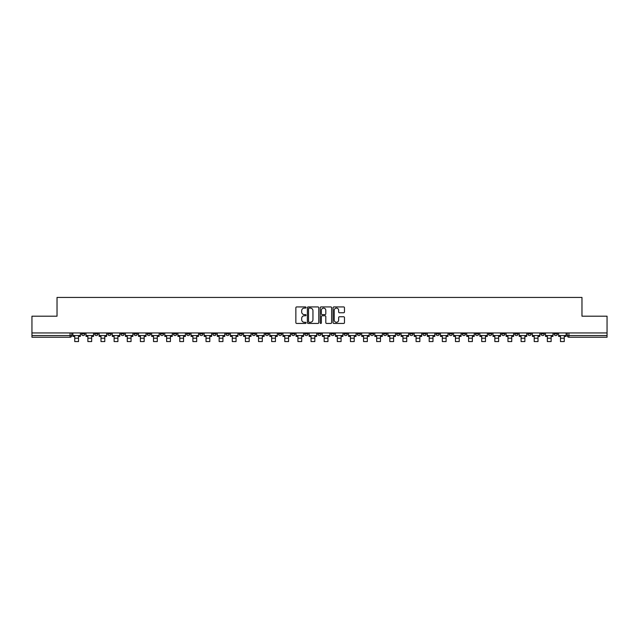 <?xml version="1.0" encoding="UTF-8"?>
<svg xmlns="http://www.w3.org/2000/svg" width="639" height="639" viewBox="0 0 639 639"><rect width="100%" height="100%" fill="white"/><g stroke="black" fill="none" stroke-linecap="round" stroke-linejoin="round"><path stroke-width="0.96" d="M306.033 307.503A0.575 0.575 0 0 0 305.458 306.928L296.68 306.928A0.823 0.823 0 0 0 295.857 307.75L295.857 322.623A0.823 0.823 0 0 0 296.68 323.446L305.458 323.446A0.575 0.575 0 0 0 306.033 322.871A0.575 0.575 0 0 0 305.458 322.288L304.324 322.288A2.644 2.644 0 0 1 301.68 319.644L301.68 318.406A2.644 2.644 0 0 1 304.324 315.762L305.458 315.762A0.575 0.575 0 0 0 306.033 315.187A0.575 0.575 0 0 0 305.458 314.612L304.324 314.612A2.644 2.644 0 0 1 301.68 311.968L301.68 310.73A2.644 2.644 0 0 1 304.324 308.086L305.458 308.086A0.575 0.575 0 0 0 306.033 307.503M514.73 332.943L514.73 333.87L518.101 333.87A1.685 1.685 0 0 1 516.416 335.555A1.685 1.685 0 0 1 514.73 333.87L514.73 332.943M435.966 332.943L435.966 333.87L439.336 333.87A1.685 1.685 0 0 1 437.651 335.555A1.685 1.685 0 0 1 435.966 333.87L435.966 332.943M422.842 332.943L422.842 333.87L426.205 333.87A1.685 1.685 0 0 1 424.52 335.555A1.685 1.685 0 0 1 422.842 333.87L422.842 332.943M344.07 332.943L344.07 333.87L347.44 333.87A1.685 1.685 0 0 1 345.755 335.555A1.685 1.685 0 0 1 344.07 333.87L344.07 332.943M330.946 332.943L330.946 333.87L334.309 333.87A1.685 1.685 0 0 1 332.631 335.555A1.685 1.685 0 0 1 330.946 333.87L330.946 332.943M317.815 332.943L317.815 333.87L321.185 333.87A1.685 1.685 0 0 1 319.5 335.555A1.685 1.685 0 0 1 317.815 333.87L317.815 332.943M291.56 332.943L291.56 333.87L294.93 333.87A1.685 1.685 0 0 1 293.245 335.555A1.685 1.685 0 0 1 291.56 333.87L291.56 332.943M265.305 333.87L265.305 332.943L265.305 333.87A1.685 1.685 0 0 0 266.99 335.555A1.685 1.685 0 0 1 265.305 333.87L268.676 333.87A1.685 1.685 0 0 1 266.99 335.555A1.685 1.685 0 0 0 268.676 333.87L268.676 332.943L268.676 333.87M252.181 333.87L252.181 332.943L252.181 333.87A1.685 1.685 0 0 0 253.859 335.555A1.685 1.685 0 0 1 252.181 333.87L255.544 333.87A1.685 1.685 0 0 1 253.859 335.555M239.05 333.87L239.05 332.943L239.05 333.87A1.685 1.685 0 0 0 240.735 335.555A1.685 1.685 0 0 1 239.05 333.87L242.413 333.87A1.685 1.685 0 0 1 240.735 335.555A1.685 1.685 0 0 0 242.413 333.87L242.413 332.943L242.413 333.87M225.918 332.943L225.918 333.87L229.289 333.87A1.685 1.685 0 0 1 227.604 335.555A1.685 1.685 0 0 1 225.918 333.87L225.918 332.943M212.795 332.943L212.795 333.87L216.158 333.87A1.685 1.685 0 0 1 214.48 335.555A1.685 1.685 0 0 1 212.795 333.87L212.795 332.943M199.664 332.943L199.664 333.87L203.034 333.87A1.685 1.685 0 0 1 201.349 335.555A1.685 1.685 0 0 1 199.664 333.87L199.664 332.943M186.54 333.87L186.54 332.943L186.54 333.87A1.685 1.685 0 0 0 188.225 335.555A1.685 1.685 0 0 1 186.54 333.87L189.903 333.87A1.685 1.685 0 0 1 188.225 335.555M160.285 333.87L160.285 332.943L160.285 333.87A1.685 1.685 0 0 0 161.963 335.555A1.685 1.685 0 0 1 160.285 333.87L163.648 333.87A1.685 1.685 0 0 1 161.963 335.555A1.685 1.685 0 0 0 163.648 333.87L163.648 332.943L163.648 333.87M147.154 333.87L147.154 332.943L147.154 333.87A1.685 1.685 0 0 0 148.839 335.555A1.685 1.685 0 0 1 147.154 333.87L150.524 333.87A1.685 1.685 0 0 1 148.839 335.555A1.685 1.685 0 0 0 150.524 333.87L150.524 332.943L150.524 333.87M134.03 333.87L134.03 332.943L134.03 333.87A1.685 1.685 0 0 0 135.708 335.555A1.685 1.685 0 0 1 134.03 333.87L137.393 333.87A1.685 1.685 0 0 1 135.708 335.555A1.685 1.685 0 0 0 137.393 333.87L137.393 332.943L137.393 333.87M120.899 333.87L120.899 332.943L120.899 333.87A1.685 1.685 0 0 0 122.584 335.555A1.685 1.685 0 0 1 120.899 333.87L124.27 333.87A1.685 1.685 0 0 1 122.584 335.555M107.775 333.87L107.775 332.943L107.775 333.87A1.685 1.685 0 0 0 109.453 335.555A1.685 1.685 0 0 1 107.775 333.87L111.138 333.87A1.685 1.685 0 0 1 109.453 335.555A1.685 1.685 0 0 0 111.138 333.87L111.138 332.943L111.138 333.87M94.644 333.87L94.644 332.943L94.644 333.87A1.685 1.685 0 0 0 96.329 335.555A1.685 1.685 0 0 1 94.644 333.87L98.007 333.87A1.685 1.685 0 0 1 96.329 335.555A1.685 1.685 0 0 0 98.007 333.87L98.007 332.943L98.007 333.87M343.638 312.751A0.823 0.823 0 0 0 344.469 311.928L344.469 307.75A0.823 0.823 0 0 0 343.638 306.928L333.893 306.928A0.823 0.823 0 0 0 333.071 307.75L333.071 322.623A0.823 0.823 0 0 0 333.893 323.446L343.638 323.446A0.823 0.823 0 0 0 344.469 322.623L344.469 317.583A0.823 0.823 0 0 0 343.638 316.76L339.469 316.76A0.823 0.823 0 0 0 338.646 317.583L338.646 320.083A2.213 2.213 0 0 1 336.433 322.288A2.213 2.213 0 0 1 334.221 320.083L334.221 310.29A2.213 2.213 0 0 1 336.433 308.086A2.213 2.213 0 0 1 338.646 310.29L338.646 311.928A0.823 0.823 0 0 0 339.469 312.751L343.638 312.751M31.95 332.943L31.95 316.193L57.031 316.193L57.031 297.431L581.969 297.431L581.969 316.193L607.05 316.193L607.05 332.943L31.95 332.943L31.95 335.555L71.752 335.555L71.752 332.943L71.752 335.555A1.685 1.685 0 0 1 70.074 337.232L31.95 337.232L31.95 335.555M318.781 307.75A0.823 0.823 0 0 0 317.95 306.928L308.206 306.928A0.823 0.823 0 0 0 307.375 307.75L307.375 322.623A0.823 0.823 0 0 0 308.206 323.446L317.95 323.446A0.823 0.823 0 0 0 318.781 322.623L318.781 307.75M321.05 306.928L330.794 306.928A0.823 0.823 0 0 1 331.625 307.75L331.625 322.623A0.823 0.823 0 0 1 330.794 323.446L326.625 323.446A0.823 0.823 0 0 1 325.802 322.623L325.802 316.593A0.823 0.823 0 0 0 324.971 315.762L322.208 315.762A0.823 0.823 0 0 0 321.377 316.593L321.377 322.871A0.575 0.575 0 0 1 320.802 323.446A0.575 0.575 0 0 1 320.219 322.871L320.219 307.75A0.823 0.823 0 0 1 321.05 306.928M567.248 332.943L567.248 335.555L607.05 335.555L607.05 337.232L568.926 337.232A1.685 1.685 0 0 1 567.248 335.555M607.05 332.943L607.05 335.555M557.488 332.943L557.488 333.87A1.685 1.685 0 0 1 555.802 335.555A1.685 1.685 0 0 1 554.117 333.87L557.488 333.87A1.685 1.685 0 0 1 555.802 335.555M554.117 332.943L554.117 333.87M544.356 332.943L544.356 333.87A1.685 1.685 0 0 1 542.671 335.555A1.685 1.685 0 0 1 540.993 333.87A1.685 1.685 0 0 0 542.671 335.555M540.993 332.943L540.993 333.87L544.356 333.87M531.225 332.943L531.225 333.87A1.685 1.685 0 0 1 529.547 335.555A1.685 1.685 0 0 1 527.862 333.87L531.225 333.87M527.862 332.943L527.862 333.87M518.101 332.943L518.101 333.87A1.685 1.685 0 0 1 516.416 335.555M504.97 332.943L504.97 333.87A1.685 1.685 0 0 1 503.292 335.555A1.685 1.685 0 0 1 501.607 333.87L504.97 333.87M501.607 332.943L501.607 333.87M491.846 332.943L491.846 333.87A1.685 1.685 0 0 1 490.161 335.555A1.685 1.685 0 0 1 488.476 333.87L491.846 333.87M488.476 332.943L488.476 333.87M478.715 332.943L478.715 333.87A1.685 1.685 0 0 1 477.037 335.555A1.685 1.685 0 0 1 475.352 333.87A1.685 1.685 0 0 0 477.037 335.555M475.352 332.943L475.352 333.87L478.715 333.87M465.591 332.943L465.591 333.87A1.685 1.685 0 0 1 463.906 335.555A1.685 1.685 0 0 1 462.221 333.87L465.591 333.87M462.221 332.943L462.221 333.87M452.46 332.943L452.46 333.87A1.685 1.685 0 0 1 450.775 335.555A1.685 1.685 0 0 1 449.097 333.87L452.46 333.87M449.097 332.943L449.097 333.87M439.336 332.943L439.336 333.87M426.205 332.943L426.205 333.87L426.205 332.943M413.082 332.943L413.082 333.87A1.685 1.685 0 0 1 411.396 335.555A1.685 1.685 0 0 1 409.711 333.87L413.082 333.87M409.711 332.943L409.711 333.87M399.95 332.943L399.95 333.87A1.685 1.685 0 0 1 398.265 335.555A1.685 1.685 0 0 1 396.587 333.87L399.95 333.87M396.587 332.943L396.587 333.87M386.819 332.943L386.819 333.87A1.685 1.685 0 0 1 385.141 335.555A1.685 1.685 0 0 1 383.456 333.87L386.819 333.87M383.456 332.943L383.456 333.87M373.695 332.943L373.695 333.87A1.685 1.685 0 0 1 372.01 335.555A1.685 1.685 0 0 1 370.324 333.87L373.695 333.87M370.324 332.943L370.324 333.87M360.564 332.943L360.564 333.87A1.685 1.685 0 0 1 358.886 335.555A1.685 1.685 0 0 1 357.201 333.87L360.564 333.87M357.201 332.943L357.201 333.87M347.44 332.943L347.44 333.87A1.685 1.685 0 0 1 345.755 335.555M334.309 332.943L334.309 333.87M321.185 333.87L321.185 332.943L321.185 333.87A1.685 1.685 0 0 1 319.5 335.555M308.054 332.943L308.054 333.87A1.685 1.685 0 0 1 306.369 335.555A1.685 1.685 0 0 1 304.691 333.87A1.685 1.685 0 0 0 306.369 335.555A1.685 1.685 0 0 0 308.054 333.87L304.691 333.87L304.691 332.943M294.93 333.87L294.93 332.943L294.93 333.87A1.685 1.685 0 0 1 293.245 335.555M281.799 332.943L281.799 333.87A1.685 1.685 0 0 1 280.114 335.555A1.685 1.685 0 0 1 278.436 333.87A1.685 1.685 0 0 0 280.114 335.555M278.436 332.943L278.436 333.87L281.799 333.87M255.544 332.943L255.544 333.87L255.544 332.943M229.289 333.87L229.289 332.943L229.289 333.87A1.685 1.685 0 0 1 227.604 335.555M216.158 333.87L216.158 332.943L216.158 333.87A1.685 1.685 0 0 1 214.48 335.555M203.034 333.87L203.034 332.943L203.034 333.87A1.685 1.685 0 0 1 201.349 335.555M189.903 332.943L189.903 333.87L189.903 332.943M176.779 333.87L176.779 332.943L176.779 333.87A1.685 1.685 0 0 1 175.094 335.555A1.685 1.685 0 0 1 173.409 333.87L176.779 333.87A1.685 1.685 0 0 1 175.094 335.555M173.409 332.943L173.409 333.87M124.27 332.943L124.27 333.87L124.27 332.943M84.883 332.943L84.883 333.87A1.685 1.685 0 0 1 83.198 335.555A1.685 1.685 0 0 1 81.512 333.87A1.685 1.685 0 0 0 83.198 335.555A1.685 1.685 0 0 0 84.883 333.87L84.883 332.943M81.512 332.943L81.512 333.87L84.883 333.87M70.074 332.943L70.074 337.232A1.685 1.685 0 0 0 71.752 335.555M309.116 308.086A0.575 0.575 0 0 0 308.533 308.661L308.533 321.713A0.575 0.575 0 0 0 309.116 322.288L310.314 322.288A2.644 2.644 0 0 0 312.95 319.644L312.95 310.73A2.644 2.644 0 0 0 310.314 308.086L309.116 308.086M325.802 310.33A2.213 2.213 0 0 0 323.59 308.126A2.213 2.213 0 0 0 321.377 310.33L321.377 313.781A0.823 0.823 0 0 0 322.208 314.612L324.971 314.612A0.823 0.823 0 0 0 325.802 313.781L325.802 310.33M72.894 335.555L80.378 335.555L80.378 336.394L78.525 336.394L78.525 341.569L74.739 341.569L74.739 336.394L72.894 336.394L72.894 332.943M80.378 335.555L80.378 332.943M86.017 335.555L93.51 335.555L93.51 336.394L91.657 336.394L91.657 341.569L87.87 341.569L87.87 336.394L86.017 336.394L86.017 332.943M93.51 335.555L93.51 332.943M99.149 335.555L106.633 335.555L106.633 336.394L104.788 336.394L104.788 341.569L100.994 341.569L100.994 336.394L99.149 336.394L99.149 332.943M106.633 335.555L106.633 332.943M112.272 335.555L119.765 335.555L119.765 336.394L117.911 336.394L117.911 341.569L114.125 341.569L114.125 336.394L112.272 336.394L112.272 332.943M119.765 335.555L119.765 332.943M125.404 335.555L132.888 335.555L132.888 336.394L131.043 336.394L131.043 341.569L127.257 341.569L127.257 336.394L125.404 336.394L125.404 332.943M132.888 335.555L132.888 332.943M138.527 335.555L146.019 335.555L146.019 336.394L144.166 336.394L144.166 341.569L140.38 341.569L140.38 336.394L138.527 336.394L138.527 332.943M146.019 335.555L146.019 332.943M151.659 335.555L159.143 335.555L159.143 336.394L157.298 336.394L157.298 341.569L153.512 341.569L153.512 336.394L151.659 336.394L151.659 332.943M159.143 335.555L159.143 332.943M164.782 335.555L172.274 335.555L172.274 336.394L170.421 336.394L170.421 341.569L166.635 341.569L166.635 336.394L164.782 336.394L164.782 332.943M172.274 335.555L172.274 332.943M177.914 335.555L185.406 335.555L185.406 336.394L183.553 336.394L183.553 341.569L179.767 341.569L179.767 336.394L177.914 336.394L177.914 332.943M185.406 335.555L185.406 332.943M191.037 335.555L198.529 335.555L198.529 336.394L196.676 336.394L196.676 341.569L192.89 341.569L192.89 336.394L191.037 336.394L191.037 332.943M198.529 335.555L198.529 332.943M204.168 335.555L211.661 335.555L211.661 336.394L209.808 336.394L209.808 341.569L206.022 341.569L206.022 336.394L204.168 336.394L204.168 332.943M211.661 335.555L211.661 332.943M217.3 335.555L224.784 335.555L224.784 336.394L222.931 336.394L222.931 341.569L219.145 341.569L219.145 336.394L217.3 336.394L217.3 332.943M224.784 335.555L224.784 332.943M230.423 335.555L237.916 335.555L237.916 336.394L236.063 336.394L236.063 341.569L232.276 341.569L232.276 336.394L230.423 336.394L230.423 332.943M237.916 335.555L237.916 332.943M243.555 335.555L251.039 335.555L251.039 336.394L249.194 336.394L249.194 341.569L245.4 341.569L245.4 336.394L243.555 336.394L243.555 332.943M251.039 335.555L251.039 332.943M256.678 335.555L264.171 335.555L264.171 336.394L262.317 336.394L262.317 341.569L258.531 341.569L258.531 336.394L256.678 336.394L256.678 332.943M264.171 335.555L264.171 332.943M269.81 335.555L277.294 335.555L277.294 336.394L275.449 336.394L275.449 341.569L271.663 341.569L271.663 336.394L269.81 336.394L269.81 332.943M277.294 335.555L277.294 332.943M282.933 335.555L290.425 335.555L290.425 336.394L288.572 336.394L288.572 341.569L284.786 341.569L284.786 336.394L282.933 336.394L282.933 332.943M290.425 335.555L290.425 332.943M296.065 335.555L303.557 335.555L303.557 336.394L301.704 336.394L301.704 341.569L297.918 341.569L297.918 336.394L296.065 336.394L296.065 332.943M303.557 335.555L303.557 332.943M309.188 335.555L316.68 335.555L316.68 336.394L314.827 336.394L314.827 341.569L311.041 341.569L311.041 336.394L309.188 336.394L309.188 332.943M316.68 335.555L316.68 332.943M322.32 335.555L329.812 335.555L329.812 336.394L327.959 336.394L327.959 341.569L324.173 341.569L324.173 336.394L322.32 336.394L322.32 332.943M329.812 335.555L329.812 332.943M335.443 335.555L342.935 335.555L342.935 336.394L341.082 336.394L341.082 341.569L337.296 341.569L337.296 336.394L335.443 336.394L335.443 332.943M342.935 335.555L342.935 332.943M348.574 335.555L356.067 335.555L356.067 336.394L354.214 336.394L354.214 341.569L350.428 341.569L350.428 336.394L348.574 336.394L348.574 332.943M356.067 335.555L356.067 332.943M361.706 335.555L369.19 335.555L369.19 336.394L367.337 336.394L367.337 341.569L363.551 341.569L363.551 336.394L361.706 336.394L361.706 332.943M369.19 335.555L369.19 332.943M374.829 335.555L382.322 335.555L382.322 336.394L380.469 336.394L380.469 341.569L376.683 341.569L376.683 336.394L374.829 336.394L374.829 332.943M382.322 335.555L382.322 332.943M387.961 335.555L395.445 335.555L395.445 336.394L393.6 336.394L393.6 341.569L389.806 341.569L389.806 336.394L387.961 336.394L387.961 332.943M395.445 335.555L395.445 332.943M401.084 335.555L408.577 335.555L408.577 336.394L406.723 336.394L406.723 341.569L402.937 341.569L402.937 336.394L401.084 336.394L401.084 332.943M408.577 335.555L408.577 332.943M414.216 335.555L421.7 335.555L421.7 336.394L419.855 336.394L419.855 341.569L416.069 341.569L416.069 336.394L414.216 336.394L414.216 332.943M421.7 335.555L421.7 332.943M427.339 335.555L434.832 335.555L434.832 336.394L432.978 336.394L432.978 341.569L429.192 341.569L429.192 336.394L427.339 336.394L427.339 332.943M434.832 335.555L434.832 332.943M440.471 335.555L447.963 335.555L447.963 336.394L446.11 336.394L446.11 341.569L442.324 341.569L442.324 336.394L440.471 336.394L440.471 332.943M447.963 335.555L447.963 332.943M453.594 335.555L461.086 335.555L461.086 336.394L459.233 336.394L459.233 341.569L455.447 341.569L455.447 336.394L453.594 336.394L453.594 332.943M461.086 335.555L461.086 332.943M466.726 335.555L474.218 335.555L474.218 336.394L472.365 336.394L472.365 341.569L468.579 341.569L468.579 336.394L466.726 336.394L466.726 332.943M474.218 335.555L474.218 332.943M479.857 335.555L487.341 335.555L487.341 336.394L485.488 336.394L485.488 341.569L481.702 341.569L481.702 336.394L479.857 336.394L479.857 332.943M487.341 335.555L487.341 332.943M492.981 335.555L500.473 335.555L500.473 336.394L498.62 336.394L498.62 341.569L494.834 341.569L494.834 336.394L492.981 336.394L492.981 332.943M500.473 335.555L500.473 332.943M506.112 335.555L513.596 335.555L513.596 336.394L511.743 336.394L511.743 341.569L507.957 341.569L507.957 336.394L506.112 336.394L506.112 332.943M513.596 335.555L513.596 332.943M519.235 335.555L526.728 335.555L526.728 336.394L524.875 336.394L524.875 341.569L521.089 341.569L521.089 336.394L519.235 336.394L519.235 332.943M526.728 335.555L526.728 332.943M532.367 335.555L539.851 335.555L539.851 336.394L538.006 336.394L538.006 341.569L534.212 341.569L534.212 336.394L532.367 336.394L532.367 332.943M539.851 335.555L539.851 332.943M545.49 335.555L552.983 335.555L552.983 336.394L551.13 336.394L551.13 341.569L547.343 341.569L547.343 336.394L545.49 336.394L545.49 332.943M552.983 335.555L552.983 332.943M558.622 335.555L566.106 335.555L566.106 336.394L564.261 336.394L564.261 341.569L560.475 341.569L560.475 336.394L558.622 336.394L558.622 332.943M566.106 335.555L566.106 332.943M568.926 332.943L568.926 337.232M74.739 338.207L78.525 338.207M87.87 338.207L91.657 338.207M100.994 338.207L104.788 338.207M114.125 338.207L117.911 338.207M127.257 338.207L131.043 338.207M140.38 338.207L144.166 338.207M153.512 338.207L157.298 338.207M166.635 338.207L170.421 338.207M179.767 338.207L183.553 338.207M192.89 338.207L196.676 338.207M206.022 338.207L209.808 338.207M219.145 338.207L222.931 338.207M232.276 338.207L236.063 338.207M245.4 338.207L249.194 338.207M258.531 338.207L262.317 338.207M271.663 338.207L275.449 338.207M284.786 338.207L288.572 338.207M297.918 338.207L301.704 338.207M311.041 338.207L314.827 338.207M324.173 338.207L327.959 338.207M337.296 338.207L341.082 338.207M350.428 338.207L354.214 338.207M363.551 338.207L367.337 338.207M376.683 338.207L380.469 338.207M389.806 338.207L393.6 338.207M402.937 338.207L406.723 338.207M416.069 338.207L419.855 338.207M429.192 338.207L432.978 338.207M442.324 338.207L446.11 338.207M455.447 338.207L459.233 338.207M468.579 338.207L472.365 338.207M481.702 338.207L485.488 338.207M494.834 338.207L498.62 338.207M507.957 338.207L511.743 338.207M521.089 338.207L524.875 338.207M534.212 338.207L538.006 338.207M547.343 338.207L551.13 338.207M560.475 338.207L564.261 338.207"/></g></svg>
